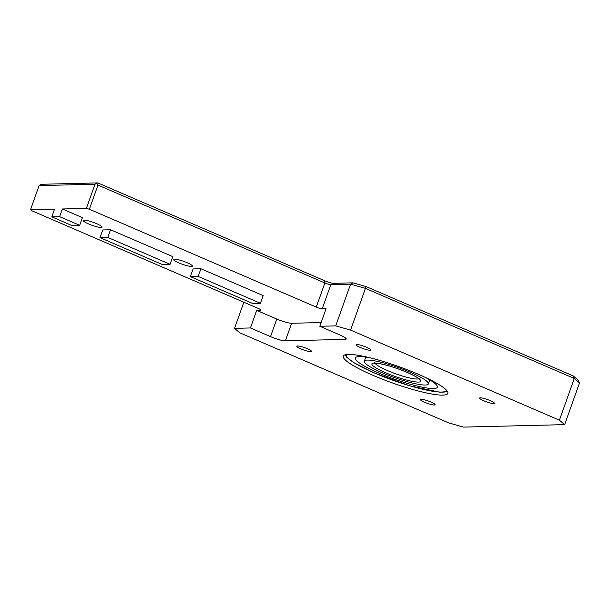 <?xml version="1.0" encoding="UTF-8"?>
<svg xmlns="http://www.w3.org/2000/svg" width="610" height="610" viewBox="0 0 610 610"><rect width="100%" height="100%" fill="white"/><g stroke="black" fill="none" stroke-linecap="round" stroke-linejoin="round"><path stroke-width="0.91" d="M40.016 184.944L39.101 185.593L94.992 184.235L97.783 182.908L41.892 184.266L40.016 184.944M30.5 209.748L54.542 209.161L51.804 216.847L59.612 216.657L62.35 208.971L86.391 208.391L89.365 209.23L316.277 307.112A4.72 0.747 -160.4 0 0 322.217 308.797L326.075 308.706L319.823 326.274L335.721 325.885L350.582 330.101L559.423 420.183L564.646 424.636L463.463 427.091L448.609 422.882L239.76 332.793L234.537 328.348L250.443 327.959L256.696 310.391L260.546 310.299A4.72 0.747 -160.4 0 0 260.981 310.147A4.72 0.747 -160.4 0 0 258.457 308.523L31.545 210.641L30.5 209.748L39.101 185.593M94.992 184.235L86.391 208.391M96.868 183.557L97.966 185.082L324.878 282.964A4.72 0.747 -160.4 0 0 330.818 284.649L350.575 284.168L352.969 282.849L333.609 283.315A7.084 1.121 19.6 0 1 324.695 280.791L97.783 182.908M573.263 375.935L577.876 379.862L579.5 382.912L574.277 378.467L573.263 375.935L366.084 286.563L365.436 288.377L574.277 378.467L559.423 420.183M335.721 325.885L350.575 284.168L365.436 288.377L350.582 330.101M366.084 286.563L352.969 282.849M89.365 209.23L97.966 185.082M234.537 328.348L243.847 302.217M256.696 310.391L276.78 319.053A11.803 1.868 -160.4 0 0 291.633 323.269L321.142 322.553M62.35 208.971L82.426 217.633L79.689 225.319L71.888 225.509L51.804 216.847M174.414 259.09A10.034 1.586 19.6 0 1 185.303 261.964A10.034 1.586 19.6 0 1 192.402 266.143A10.034 1.586 19.6 0 1 191.479 266.456A10.034 1.586 19.6 0 1 180.59 263.589A10.034 1.586 19.6 0 1 173.499 259.41A10.034 1.586 19.6 0 1 174.414 259.09M84.05 220.111A10.034 1.586 19.6 0 1 94.939 222.978A10.034 1.586 19.6 0 1 102.03 227.156A10.034 1.586 19.6 0 1 101.115 227.477A10.034 1.586 19.6 0 1 90.227 224.61A10.034 1.586 19.6 0 1 83.128 220.431A10.034 1.586 19.6 0 1 84.05 220.111M100.002 237.641L102.739 229.955L110.54 229.764L172.79 256.619L170.06 264.298L162.252 264.488L100.002 237.641L107.802 237.45L170.06 264.298M190.366 276.62L193.103 268.934L200.904 268.743L263.162 295.598L260.424 303.277L252.616 303.467L190.366 276.62L198.174 276.429L260.424 303.277M200.904 268.743L198.174 276.429M110.54 229.764L107.802 237.45M59.612 216.657L79.689 225.319M307.371 348.752A7.846 1.243 19.6 0 1 311.558 351.467A7.846 1.243 19.6 0 1 303.75 350.003A7.846 1.243 19.6 0 1 296.773 346.198A7.846 1.243 19.6 0 1 307.371 348.752M370.125 350.27A7.846 1.243 19.6 0 1 361.6 348.028A7.846 1.243 19.6 0 1 356.057 344.757A7.846 1.243 19.6 0 1 363.865 346.221A7.846 1.243 19.6 0 1 370.842 350.026A7.846 1.243 19.6 0 1 370.125 350.27M483.783 400.762A7.846 1.243 19.6 0 1 479.597 398.048A7.846 1.243 19.6 0 1 487.405 399.512A7.846 1.243 19.6 0 1 494.374 403.317A7.846 1.243 19.6 0 1 483.783 400.762M421.03 399.245A7.846 1.243 19.6 0 1 429.547 401.487A7.846 1.243 19.6 0 1 435.098 404.758A7.846 1.243 19.6 0 1 427.29 403.294A7.846 1.243 19.6 0 1 420.313 399.489A7.846 1.243 19.6 0 1 421.03 399.245M319.823 326.274L339.9 334.936A11.803 1.868 19.6 0 1 346.205 339.007A11.803 1.868 19.6 0 1 345.123 339.381L285.381 340.837A11.803 1.868 19.6 0 1 270.52 336.621L250.443 327.959M348.386 354.402A55.472 8.776 19.6 0 1 408.616 370.262A55.472 8.776 19.6 0 1 447.839 393.366A55.472 8.776 19.6 0 1 392.634 383.027A55.472 8.776 19.6 0 1 343.316 356.148A55.472 8.776 19.6 0 1 348.386 354.402M564.646 424.636L579.5 382.912M371.269 358.108A43.493 6.885 -160.4 0 0 355.317 358.39A43.493 6.885 -160.4 0 0 378.032 372.748A43.493 6.885 -160.4 0 0 420.885 386.9A43.493 6.885 -160.4 0 0 437.118 387.518A43.493 6.885 -160.4 0 0 424.934 377.216M415.524 383.766A33.992 5.376 -160.4 0 0 428.38 383.964A33.992 5.376 -160.4 0 0 398.162 367.494A33.992 5.376 -160.4 0 0 364.33 361.158A33.992 5.376 -160.4 0 0 381.166 372.329A33.992 5.376 -160.4 0 0 415.524 383.766M333.609 283.315L330.818 284.649L322.217 308.797M324.695 280.791L324.878 282.964L316.277 307.112M260.737 309.766L260.546 310.299M270.52 336.621L276.78 319.053M285.381 340.837L291.633 323.269M345.123 339.381L345.603 338.039M446.451 390.171A53.116 8.403 19.6 0 1 426.306 390.064A53.116 8.403 19.6 0 1 374.677 373.091A53.116 8.403 19.6 0 1 346.411 354.555M410.995 381.12A25.963 4.11 -160.4 0 0 413.405 375.333A25.963 4.11 -160.4 0 0 376.256 363.118A25.963 4.11 -160.4 0 0 385.756 372.817A25.963 4.11 -160.4 0 0 410.995 381.12M418.803 378.787A23.607 3.736 19.6 0 1 410.446 378.147A23.607 3.736 19.6 0 1 387.502 370.598A23.607 3.736 19.6 0 1 375.036 363.202M345.062 354.837L346.884 357.407L353.968 362.744L374.525 373.061L409.676 385.794L439.474 392.146L444.271 392.085L447.313 391.246M365.771 357.117L364.33 361.158M429.821 379.923L428.38 383.964M374.898 362.447L374.182 363.301L376.149 363.217C383.591 363.979 393.511 366.869 405.917 371.894C411.384 374.227 415.364 376.279 417.842 378.04L419.398 379.405L419.375 378.284"/></g></svg>
